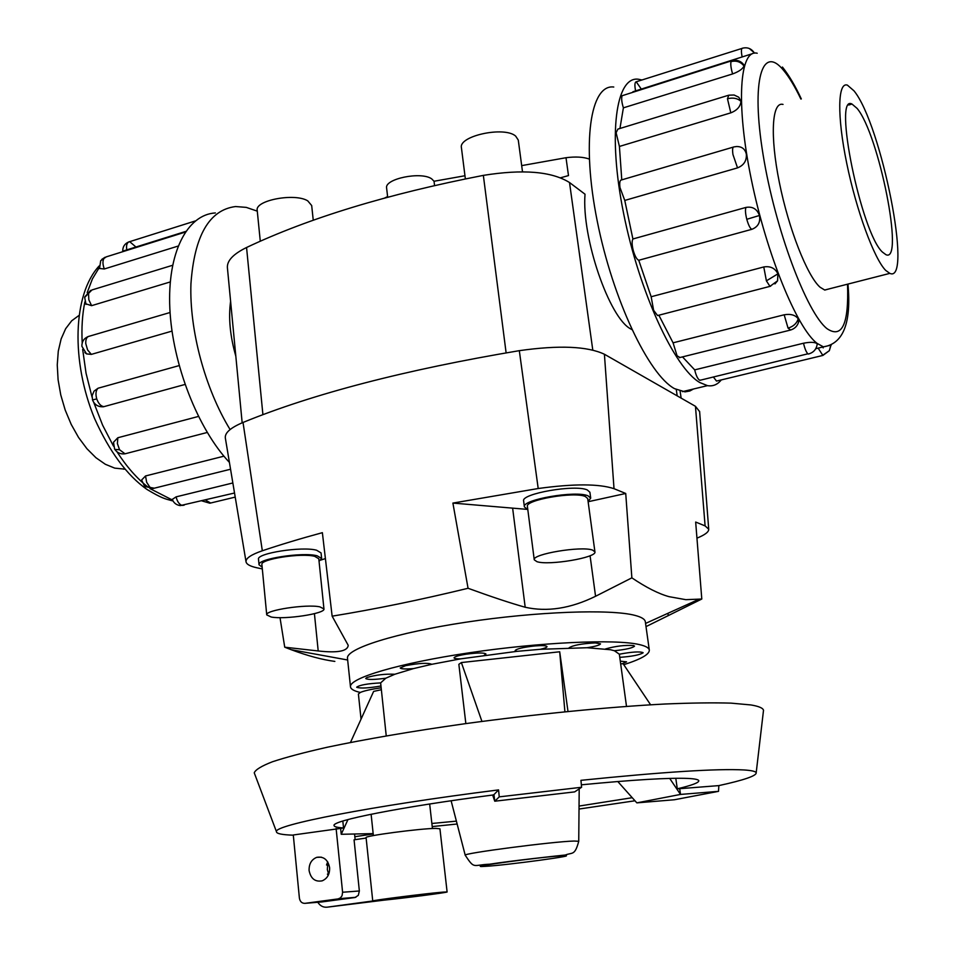 <?xml version="1.0" encoding="UTF-8"?>
<svg xmlns="http://www.w3.org/2000/svg" width="955" height="955" viewBox="0 0 955 955"><rect width="100%" height="100%" fill="white"/><g stroke="black" fill="none" stroke-linecap="round" stroke-linejoin="round"><path stroke-width="1.43" d="M387.67 197.172L386.62 188.099C384.197 178.788 421.453 171.16 431.756 178.919L434.036 181.259L434.561 185.521M592.78 350.043L569.514 182.524L585.021 194.211C581.511 237.556 609.35 318.146 630.813 328.986L631.9 329.606M350.485 686.824L347.489 658.341C345.698 648.767 395.334 632.867 465.897 622.218C536.34 611.522 610.746 608.872 634.991 615.39C641.533 617.085 644.971 619.222 645.329 621.777L649.316 650.14C648.994 647.836 645.58 645.962 639.062 644.506C614.865 638.919 540.267 642.226 469.538 652.754C398.701 663.248 348.79 678.217 350.485 686.824C350.807 689.164 354.078 691.038 360.298 692.447C364.189 690.811 371.101 689.259 381.009 687.803M588.125 501.733L625.728 493.472L631.864 577.847C646.201 587.516 658.604 593.795 669.073 596.672L685.809 599.668L701.794 599.024L695.67 522.051L705.1 525.895L708.717 529.213C708.873 531.911 704.945 534.895 696.947 538.154M631.864 577.847L595.562 596.278C570.672 608.502 547.215 612.155 525.19 607.249C510.591 603.154 491.55 596.827 468.057 588.28L452.897 503.082L527.781 509.421M262.315 568.929L256.979 567.795C250.103 566.315 246.45 564.286 246.02 561.707C245.757 558.269 251.189 554.616 262.327 550.772C280.257 544.708 300.264 538.68 322.372 532.675L332.137 616.166C374.408 609.314 419.723 600.015 468.057 588.28M332.137 616.166L348.217 645.317C347.644 651.238 337.64 653.125 318.206 650.964L284.733 647.203L280.006 617.646M334.847 661.409C322.205 659.726 307.617 655.81 291.108 649.675L284.733 647.203M623.758 664.692C640.912 659.237 649.436 654.378 649.316 650.14M620.296 661.147L626.552 661.839L622.135 663.773M386.238 735.887L380.639 682.897L385.808 678.205L394.845 674.254L413.575 668.572L431.744 664.31L460.644 658.866L516.846 651.358L540.339 649.304L587.086 647.729L610.52 649.746L614.399 650.737L619.341 654.211C631.947 651.847 639.862 651.334 643.097 652.671L643.049 652.874C639.468 654.987 631.709 656.479 619.783 657.35M605.566 648.934C615.462 646.129 624.761 644.995 633.452 645.532L634.526 646.117C632.819 647.944 626.11 649.484 614.399 650.737M569.073 647.824C572.893 645.27 581.619 643.622 595.228 642.894L600.504 643.825C599.955 645.103 595.478 646.404 587.086 647.729M516.846 651.358L515.151 650.594C516.631 648.767 523.233 647.215 534.967 645.926C542.392 645.353 546.415 645.58 547.024 646.607C546.952 647.395 544.732 648.29 540.339 649.304M460.644 658.866C456.478 658.914 454.27 658.568 454.043 657.852C454.449 656.67 458.507 655.44 466.231 654.175C477.643 652.671 484.221 652.611 485.952 654.008L484.209 655.285M413.575 668.572C405.433 669.24 400.981 669.037 400.217 667.963L405.6 665.659C419.185 663.128 427.9 662.663 431.744 664.286L431.744 664.31M385.808 678.205C374.36 679.745 367.651 679.841 365.705 678.504L366.815 677.561C375.637 674.922 384.984 673.812 394.845 674.254M380.818 686.012C368.606 688.149 360.572 688.579 356.728 687.29L356.693 687.182C359.689 685.022 367.675 683.601 380.639 682.897M323.948 608.92L318.791 558.759L314.732 556.347C301.541 552.694 259.856 559.188 261.897 564.548L266.732 614.889L271.184 617.014C284.984 619.795 325.643 613.588 323.948 608.92L319.901 606.867C306.71 603.882 264.738 610.233 266.732 614.889M259.044 564.811L258.507 559.26C256.238 553.291 302.138 546.117 316.618 550.235L321.059 552.921L321.632 558.46L317.191 555.81C302.711 551.775 256.776 558.926 259.044 564.811L262.148 567.103M319.054 561.313L321.632 558.46M594.929 551.871L587.695 498.546L585.308 496.493C574.265 491.336 524.773 499.954 527.411 506.496L534.251 559.797L536.961 561.683C548.743 565.742 597.042 557.625 594.929 551.871L592.577 550.104C581.583 545.759 531.708 554.103 534.251 559.797M524.39 506.878L523.638 500.993C520.702 493.699 575.197 484.173 587.301 489.951L589.904 492.243L590.703 498.128L588.113 495.872C576.008 490.19 521.466 499.68 524.39 506.878L527.411 509.302M588.089 501.471L590.703 498.128M260.285 241.221L257.205 210.375C254.722 200.311 294.928 192.695 307.761 200.872L311.688 205.552L313.252 220.247M465.36 178.895L461.432 147.762C458.281 135.98 504.276 125.953 515.64 136.076L518.279 140.075L522.504 171.793M124.819 469.144L114.719 468.129L105.337 464.273L95.942 457.732L86.893 448.683L78.537 437.438L71.207 424.402L65.203 410.065L60.774 394.976L58.088 379.744L57.252 364.941L58.279 351.165L61.132 338.941L65.656 328.699L71.673 320.808L78.907 315.496M853.985 90.832L847.372 85.114C837.69 81.676 836.974 116.104 846.763 163.46C856.444 210.745 874.207 258.829 885.655 270.361L889.809 273.381C913.147 284.16 881.346 123.887 853.985 90.832M882.432 252.084C861.219 233.056 832.617 93.16 851.991 104.047L857.077 108.381C878.91 134.07 904.695 263.58 885.954 254.699L882.432 252.084M185.007 384.459L103.498 406.758L100.012 406.615M170.265 281.94L91.596 305.672L85.664 303.786M185.724 231.42L122.729 251.153C122.67 246.796 124.628 243.74 128.627 241.985L129.677 241.663L135.968 247.023M178.072 246.092L104.334 268.976L99.487 268.486M172.007 331.099L91.334 354.389L86.535 353.887L84.852 352.562M693.473 389.007L689.832 391.001L685.01 391.872L674.493 388.637C648.636 374.658 612.74 299.369 597.197 220.915C581.428 142.367 590.417 83.98 613.767 87.024M641.832 79.957L638.406 79.241C615.82 75.887 607.643 134.357 623.591 213.371C639.301 292.302 674.684 368.26 699.776 382.525L707.476 385.641C712.908 386.536 717.515 384.638 721.288 379.911M752.54 53.635L632.914 91.764M744.017 66.026C740.698 61.777 736.353 60.308 731.005 61.621L731.996 60.702C736.794 59.592 740.722 60.917 743.766 64.677L744.017 66.026C742.668 68.987 738.86 71.625 732.604 73.941L623.388 107.843L619.938 128.483M740.973 101.326C737.463 98.234 732.963 97.386 727.471 98.771L728.796 95.178L734.097 95.011L738.836 97.255L740.973 101.326C740.483 106.518 737.105 110.35 730.814 112.845L619.413 146.449L621.777 179.85M737.535 167.877L732.963 154.567C732.234 149.469 732.581 146.915 734.001 146.903L736.472 146.533C741.844 146.449 745.139 149.004 746.344 154.197C746.75 160.798 743.814 165.358 737.535 167.877L624.773 200.431L632.902 238.977L745.986 207.414C752.576 206.292 757.064 208.978 759.452 215.484C760.586 222.324 758.031 226.944 751.788 229.331L638.752 260.273L651.155 296.742L763.773 266.958C770.387 265.896 775.102 268.188 777.907 273.834L777.573 280.806L774.947 283.898M658.866 315.21L673.072 342.821L784.162 314.792C790.716 313.682 795.396 315.019 798.213 318.815L798.499 322.48M682.503 356.895L694.703 369.872L803.513 343.227C809.9 341.974 814.329 342.045 816.788 343.454L817.205 344.146C816.441 349.339 813.493 352.634 808.348 354.042L808.969 353.899M717.181 380.902L716.501 381.069L713.409 377.034M635.493 90.355C634.526 85.162 634.765 82.285 636.197 81.748L640.984 88.624M619.413 146.449L616.118 132.745L617.861 129.116L728.14 95.381M638.752 260.273C636.758 259.414 634.944 256.203 633.296 250.652C631.876 245.005 631.744 241.114 632.902 238.977M680.008 357.516L677.059 355.773L673.072 342.821M700.672 380.114L699.406 380.09C697.532 378.61 695.956 375.208 694.703 369.872M658.413 315.329L657.577 315.544L653.614 310.303L651.155 296.742M624.773 200.431L619.974 187.55C619.365 182.56 619.902 180.018 621.574 179.922L733.297 147.106M623.388 107.843C621.717 102.424 621.275 98.401 622.063 95.751L731.387 60.881M829.74 288.732L824.774 290.069L820.094 287.24C807.369 276.234 788.746 229.14 779.364 182.501C769.861 135.777 771.927 101.445 782.909 104.393L783.028 104.417M675.794 778.289L677.286 788.818L679.697 788.687L680.509 794.429L636.842 802.869L674.409 799.753L718.518 791.349L718.852 785.607C744.184 780.068 756.623 775.782 756.193 772.738C755.608 771.377 751.573 770.446 744.088 769.957C717.491 768.477 663.116 771.938 580.938 780.331L581.595 787.266L499.25 796.864L494.762 801.209L493.974 794.596L492.923 795.002C399.954 807.035 331.158 820.811 334.071 825.598C334.274 826.791 337.425 827.567 343.537 827.937L342.821 821.037M677.286 788.818C691.587 785.428 698.762 782.766 698.809 780.82C698.654 779.578 695.001 778.779 687.863 778.432C668.942 777.657 633.44 779.781 581.368 784.819M499.25 796.864L498.57 789.904C370.707 806.008 273.834 825.108 276.449 831.638C276.317 833.631 281.94 834.813 293.316 835.183M763.32 711.893L763.511 710.293C762.997 708.049 758.795 706.258 750.917 704.945L731.005 703.131C713.23 702.605 691.11 702.904 664.632 704.026C608.574 706.951 535.385 714.125 464.679 723.759C411.366 731.327 365.562 739.158 327.255 747.24C304.299 752.433 285.999 757.279 272.354 761.792C261.527 766.017 255.486 769.694 254.245 772.822L254.806 774.338M619.341 654.211L626.504 706.39M327.696 861.899L326.526 864.991L327.649 864.943L327.338 869.587L328.556 874.016L327.434 874.088L328.174 875.425M329.606 867.653C329.845 874.159 327.374 878.564 322.193 880.832C315.162 882.122 310.793 878.696 309.098 870.566C308.895 863.965 311.425 859.56 316.714 857.351C323.626 856.205 327.935 859.631 329.606 867.653M372.748 900.995L366.087 837.63C363.783 835.947 420.331 828.451 435.79 828.403L439.933 828.797L447.107 891.946L443.001 892.113C427.554 893.319 370.552 900.529 372.748 900.995L327.052 907.19C323.22 907.525 320.14 905.889 317.8 902.272M328.233 875.329L327.434 874.088M361.05 719.139L358.4 694.046L360.298 692.447M321.74 901.95L354.95 897.533L358.304 895.36L359.355 890.979L354.066 839.827L366.135 838.048M326.526 864.991L327.828 862.126M327.052 907.19L384.328 900.111C406.054 897.915 448.373 892.412 447.107 891.946M355.153 839.672L354.568 834.002L341.233 834.288L340.637 828.415L343.537 827.937M336.112 828.486L342.594 892.245L342.057 895.706L340.41 897.903L338.118 898.906L304.943 903.346C301.887 903.394 300.037 901.639 299.393 898.094L293.292 834.98L340.637 828.415M354.842 836.699L373.202 833.978M373.166 833.608L354.568 834.002M481.941 721.431L461.372 662.555L458.854 664.334L465.849 723.592M567.998 711.475L559.702 651.776L461.372 662.555M347.966 819.545L341.233 834.288M718.518 791.349L680.509 794.429L669.694 778.409M620.654 663.761L623.161 663.785L650.606 704.79M581.595 787.266L574.671 791.886L494.762 801.209L492.661 795.038M350.473 742.465L373.632 691.396L381.224 689.749M432.221 826.576L457.135 824.01M579.028 809.04L634.98 800.779M679.697 788.687L718.852 785.607M493.974 794.596L498.57 789.904M564.906 711.773L559.702 651.776M617.789 781.524L636.842 802.869M431.863 823.485L456.395 821.133M579.052 806.068L632.234 797.7M830.79 345.292L829.346 350.676L822.888 355.427M114.6 449.077L113.502 442.261L117.835 437.748L198.437 416.44M172.294 499.405L176.09 496.863L232.853 482.967M103.904 406.651C100.872 406.257 98.484 403.667 96.742 398.904L92.516 399.918L92.134 395.68L94.056 391.12L98.043 388.231L179.146 365.598M144.408 485.868L141.603 480.031L145.542 475.96L223.924 456.18M229.415 462.411C197.9 428.986 172.425 364.285 169.847 308.596C167.173 252.824 187.073 214.589 215.353 212.941M257.289 211.151L246.259 207.378L235.587 206.543C209.264 209.873 194.378 235.622 190.94 283.802C189.281 330.096 205.134 388.828 230.095 429.559M699.633 411.641L695.455 406.305L604.408 354.245C587.444 346.235 559.081 345.042 519.317 350.664C405.35 369.788 313.252 393.711 243.024 422.456C230.716 427.649 224.807 432.782 225.308 437.856L225.368 438.202M646.01 626.611L701.794 599.024M452.897 503.082L538.202 488.518C573.728 483.648 599 483.708 614.017 488.685L625.728 493.472M320.832 560.072L325.404 558.58M230.597 301.291C228.341 317.836 230.083 336.16 235.837 356.251M384.817 197.948L387.611 196.599M434.036 181.259L464.966 175.744M521.681 165.621L566.005 157.718C575.567 156.489 583.326 156.93 589.283 159.055M566.005 157.718L568.488 175.589L560.645 177.761M569.514 182.524C551.715 171.423 522.994 169.035 483.349 175.374C387.837 193.96 308.919 218.003 246.557 247.5C233.342 253.982 226.944 260.691 227.397 267.651L242.164 422.814M126.8 250.425L114.755 254.209M99.272 267.555L92.432 278.848L87.18 292.624M84.876 301.864C82.321 314.302 81.426 327.995 82.214 342.964M82.667 349.399L86.046 373.202L92.05 397.125M93.745 402.425L102.627 425.19L113.466 446.092M116.988 451.811C126.693 466.84 137.138 478.682 148.323 487.36M149.923 488.566L172.569 500.122M154.304 488.184L145.315 486.656L149.816 487.134L146.64 482.239L145.542 475.96M230.549 469.227L152.979 488.518L149.816 487.134M86.01 304.394L84.685 297.351L91.943 289.962L172.557 265.299M91.596 305.672L88.827 299.775L88.552 293.71M128.543 242.021L195.262 220.963M126.776 249.912C126.072 245.292 126.931 242.558 129.355 241.71M210.649 503.022L205.444 500.05M184.1 505.219L182.035 505.422C179.23 504.407 177.248 501.554 176.09 496.863M99.523 268.618L100.705 260.715L106.315 256.847L185.258 232.101M104.334 268.976C102.543 264.32 102.495 260.679 104.191 258.041M91.334 354.389L87.585 349.912L85.759 343.525C85.604 339.061 86.869 336.59 89.567 336.148L170.074 312.5M126.442 453.446L125.045 453.804C120.724 454.377 117.31 452.909 114.803 449.399L119.554 449.745L117.393 443.586L117.835 437.748M207.223 432.472L125.045 453.804L119.554 449.745M831.232 345.089L823.401 346.856L817.086 343.37C797.043 328.293 766.602 254.388 751.239 179.003C735.684 103.522 739.576 48.729 757.208 53.241M800.887 99.057C794.942 86.678 789.212 77.152 783.685 70.491C762.197 43.751 750.821 80.065 763.069 154.555C775.03 228.806 806.748 313.001 827.066 328.711C842.131 338.786 848.947 323.948 847.515 284.196M818.733 349.029L822.876 355.439M754.438 53.122C751.561 48.598 747.538 46.962 742.369 48.227C741.187 48.705 741.104 51.594 742.13 56.906M759.452 215.484L746.786 219.292C748.41 225.01 750.081 228.364 751.788 229.331M745.986 207.414C745.091 209.527 745.354 213.49 746.786 219.292M798.213 318.815C796.768 323.399 793.378 326.503 788.054 328.126L790.621 330.024M784.162 314.792L788.054 328.126M803.513 343.227C804.79 348.706 806.259 352.228 807.894 353.804L699.931 380.305M777.907 273.834L766.399 280.854L769.957 286.369L770.661 286.19M763.773 266.958L766.399 280.854M451.118 800.768L465.216 855.226C474.802 869.671 472.534 864.872 489.64 864.203C510.686 860.909 555.834 855.955 565.348 855.012C572.343 852.218 574.815 856.05 578.742 841.283L574.11 841.045C553.578 841.462 462.053 853.412 465.216 855.226L465.228 855.298M485.45 866.34C506.675 865.23 585.284 854.498 562.376 855.799C541.64 856.731 458.949 868.107 485.45 866.34M322.157 901.914L304.943 903.346M354.95 897.533L338.118 898.906M359.355 890.979L342.594 892.245M731.005 61.621C730.444 64.248 730.981 68.354 732.604 73.941M727.471 98.771L730.814 112.845M823.174 347.907L823.007 346.952M96.742 398.904C95.393 393.985 95.834 390.428 98.043 388.231M595.562 596.278L590.071 555.726M525.19 607.249L512.704 508.717M667.939 613.301L668.273 615.653M695.455 406.305L705.1 525.895M314.422 613.671L318.206 650.964M243.024 422.456L262.327 550.772M519.317 350.664L538.202 488.518M604.408 354.245L614.017 488.685M262.912 414.661L246.557 247.5M506.114 352.849L483.349 175.374M677.202 395.871L676.271 389.592M347.668 660L291.108 649.675M124.675 468.965L123.792 469.192M851.991 104.047L848.732 105.014M172.974 500.909L171.673 500.635C164.857 498.796 161.646 498.235 146.939 489.414C126.967 475.351 109.515 451.727 94.581 418.553C70.992 361.42 72.676 294.629 99.129 265.979M92.516 399.918C94.509 404.777 98.162 407.057 103.498 406.758M172.246 499.286C173.655 502.927 176.329 505.04 180.256 505.613L234.524 493.007M88.206 336.53C83.909 338.404 81.808 341.639 81.879 346.271L86.535 353.887M815.761 348.706L823.401 346.856C843.325 343.788 851.514 322.862 847.945 284.089M801.317 98.938C795.324 86.01 789.021 75.373 782.432 67.041M716.501 381.069L822.327 355.558L829.346 350.676L830.969 345.209M754.677 53.098L749.317 48.502M741.987 48.419L636.388 81.736M276.449 831.638L254.245 772.822M429.666 803.991L432.436 828.522M578.742 841.283L579.196 788.866M355.869 897.306L339.049 898.679M321.346 857.16L316.714 857.351M371.113 814.245L373.369 835.589M756.193 772.738L763.511 710.293M777.573 280.806L769.957 286.369L657.577 315.544M798.75 321.608C797.485 326.121 794.548 328.986 789.952 330.191L679.208 357.707M682.431 391.657L707.476 385.641M105.134 257.217L101.791 259.39M201.935 500.898L209.837 503.213L235.216 497.101M90.665 290.344L84.78 296.91M824.654 290.034L889.809 273.381M645.568 623.424L698.63 599.406M708.717 529.213L699.609 411.342M246.02 561.707L225.308 437.856M681.142 398.116L680.091 391.12"/></g></svg>
